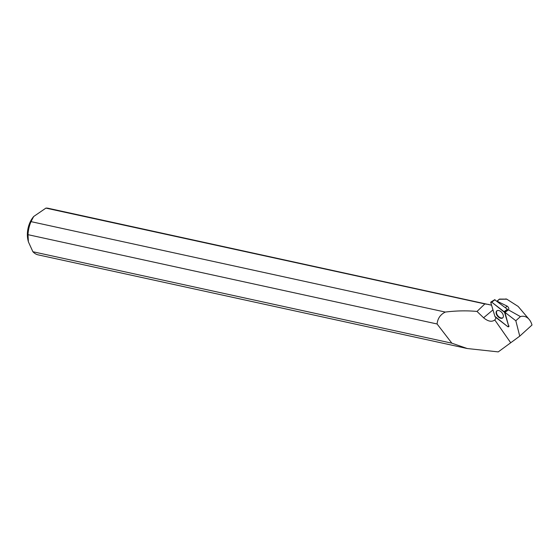 <?xml version="1.0" encoding="UTF-8"?>
<svg xmlns="http://www.w3.org/2000/svg" width="560" height="560" viewBox="0 0 560 560"><rect width="100%" height="100%" fill="white"/><g stroke="black" fill="none" stroke-linecap="round" stroke-linejoin="round"><path stroke-width="0.84" d="M494.774 299.817L507.36 309.232L504.567 312.403A0.945 0.574 -130.1 0 0 504.07 311.696L491.729 302.155A0.945 0.574 -130.1 0 0 490.952 301.994A0.945 0.574 -130.1 0 0 490.805 302.631L494.914 316.393A0.945 0.574 -130.1 0 0 495.418 317.107L507.759 326.641A0.945 0.574 -130.1 0 0 508.613 326.732A0.945 0.574 -130.1 0 0 508.683 326.165L504.567 312.403M497.112 310.674A4.585 2.793 -130.1 0 0 496.909 310.8A4.585 2.793 -130.1 0 0 497.329 315.854A4.585 2.793 -130.1 0 0 502.369 318.122A4.585 2.793 -130.1 0 0 502.803 317.807A4.585 2.793 -130.1 0 0 502.005 312.753A4.585 2.793 -130.1 0 0 497.112 310.674M496.958 301.196L499.457 299.089L497.119 301.322M506.527 299.124L499.457 299.089M508.683 326.165L504.924 312.354A10.017 6.104 -130.1 0 0 505.008 312.382L515.823 320.747L520.415 316.589A19.74 12.236 -77.7 0 1 529.137 319.389L518.126 306.411L506.8 299.187L499.338 299.271M45.92 208.11L484.855 303.926L477.015 311.444C466.879 310.499 456.309 310.702 445.305 312.067L31.017 221.627L33.677 216.51L45.92 208.11A23.828 14.77 -77.7 0 1 48.342 208.313L491.568 305.186M520.415 316.589L508.41 309.876C509.187 308.637 508.76 307.384 507.129 306.11L505.309 307.65M529.137 319.389A19.74 12.236 -77.7 0 1 532 325.024L519.743 336.14L515.823 320.747M497.196 301.259L507.129 306.11M467.215 348.523L38.178 254.87A23.828 14.77 -77.7 0 1 32.9 251.734L451.864 343.189L467.215 348.523L498.253 351.89L519.743 336.14M492.968 309.883L483.588 317.779C488.096 321.496 491.827 322.217 494.774 319.935A10.017 6.104 -130.1 0 0 495.915 317.492M508.963 325.878A0.882 0.539 49.9 0 1 508.9 326.403L508.613 326.732M451.864 343.189L437.08 323.974C437.661 318.465 440.405 314.496 445.305 312.067M483.588 317.779L477.015 311.444M494.48 320.208L494.774 319.935L510.643 342.664M437.08 323.974L28.007 234.675A23.828 14.77 -77.7 0 1 31.017 221.627M484.855 303.926L488.964 304.5M28.007 234.675L28.385 241.836L28 240.219A19.054 11.809 -77.7 0 1 29.806 222.824A19.054 11.809 -77.7 0 1 32.984 217.378L33.67 216.503M28.385 241.836L32.9 251.734M504.924 312.354L507.514 309.519M497.126 310.667A4.536 2.765 -130.1 0 0 497.126 314.685A4.536 2.765 -130.1 0 0 501.046 317.947A4.536 2.765 -130.1 0 0 502.971 317.611M508.41 309.876L505.008 312.382M494.914 316.393L507.752 326.641L508.683 326.165L504.567 312.403L491.729 302.155L490.805 302.631L494.914 316.393M495.019 299.691L491.729 302.155M504.07 311.696L507.36 309.232M494.816 299.649L490.952 301.994M505.757 298.921L506.807 299.152"/></g></svg>
